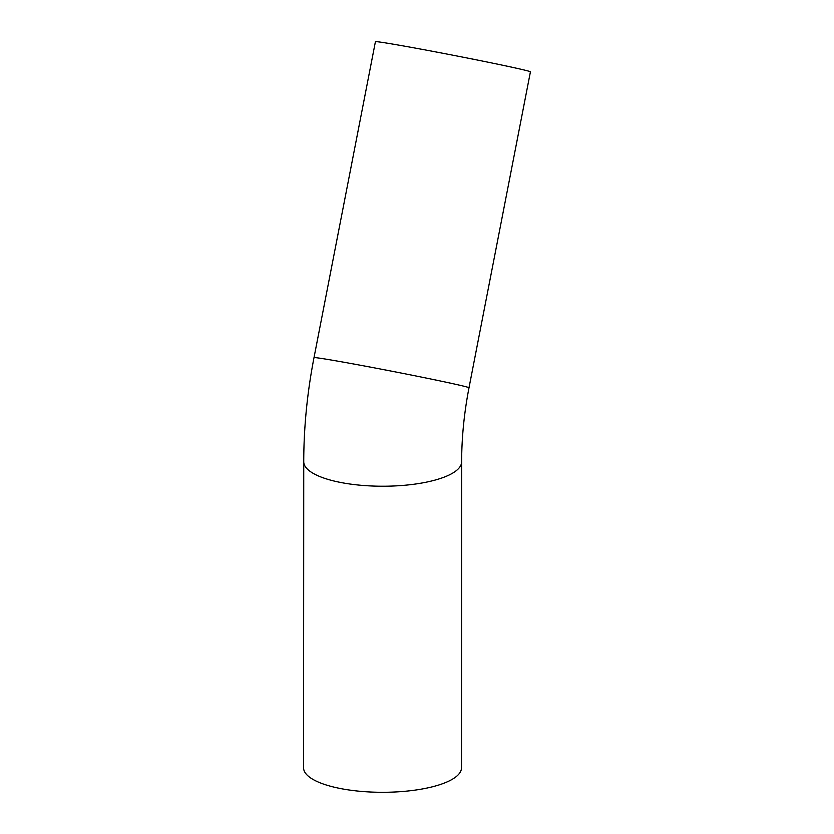 <?xml version="1.0" encoding="UTF-8"?>
<svg xmlns="http://www.w3.org/2000/svg" width="834" height="834" viewBox="0 0 834 834"><rect width="100%" height="100%" fill="white"/><g stroke="black" fill="none" stroke-linecap="round" stroke-linejoin="round"><path stroke-width="1.25" d="M461.483 767.864A78.949 24.478 180 0 1 382.514 792.3A78.949 24.478 180 0 1 303.576 767.791L303.743 461.713A78.949 24.478 180 0 0 361.893 485.357A78.949 24.478 180 0 0 450.694 474.223A78.949 24.478 180 0 0 461.64 461.796L461.483 767.864M314.001 357.65A78.949 1.532 -169 0 1 391.792 371.213A78.949 1.532 -169 0 1 469 387.779L530.424 71.828A78.949 1.532 -169 0 0 453.206 55.263A78.949 1.532 -169 0 0 375.415 41.7L314.001 357.65C307.214 392.647 303.795 427.342 303.743 461.713M469 387.779C464.121 413.122 461.671 437.798 461.64 461.796"/></g></svg>
